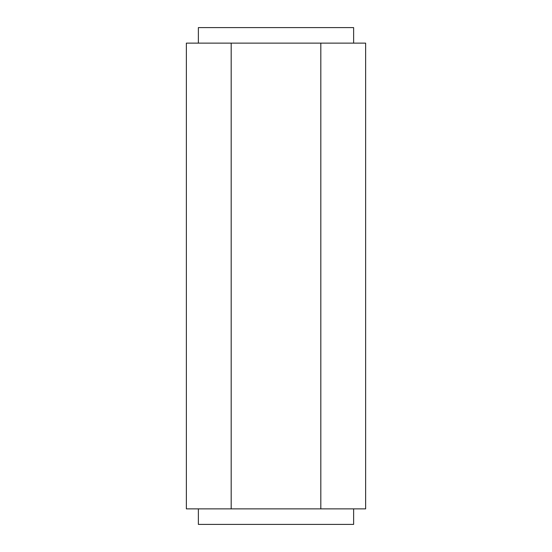 <?xml version="1.0" encoding="UTF-8"?>
<svg xmlns="http://www.w3.org/2000/svg" width="552" height="552" viewBox="0 0 552 552"><rect width="100%" height="100%" fill="white"/><g stroke="black" fill="none" stroke-linecap="round" stroke-linejoin="round"><path stroke-width="0.83" d="M353.625 508.875L353.625 524.4L198.375 524.4L198.375 508.875M320.815 508.875L320.815 43.125L365.631 43.125L365.631 508.875L186.369 508.875L186.369 43.125L231.184 43.125L231.184 508.875M320.815 43.125L231.184 43.125M198.375 43.125L198.375 27.6L353.625 27.6L353.625 43.125"/></g></svg>
